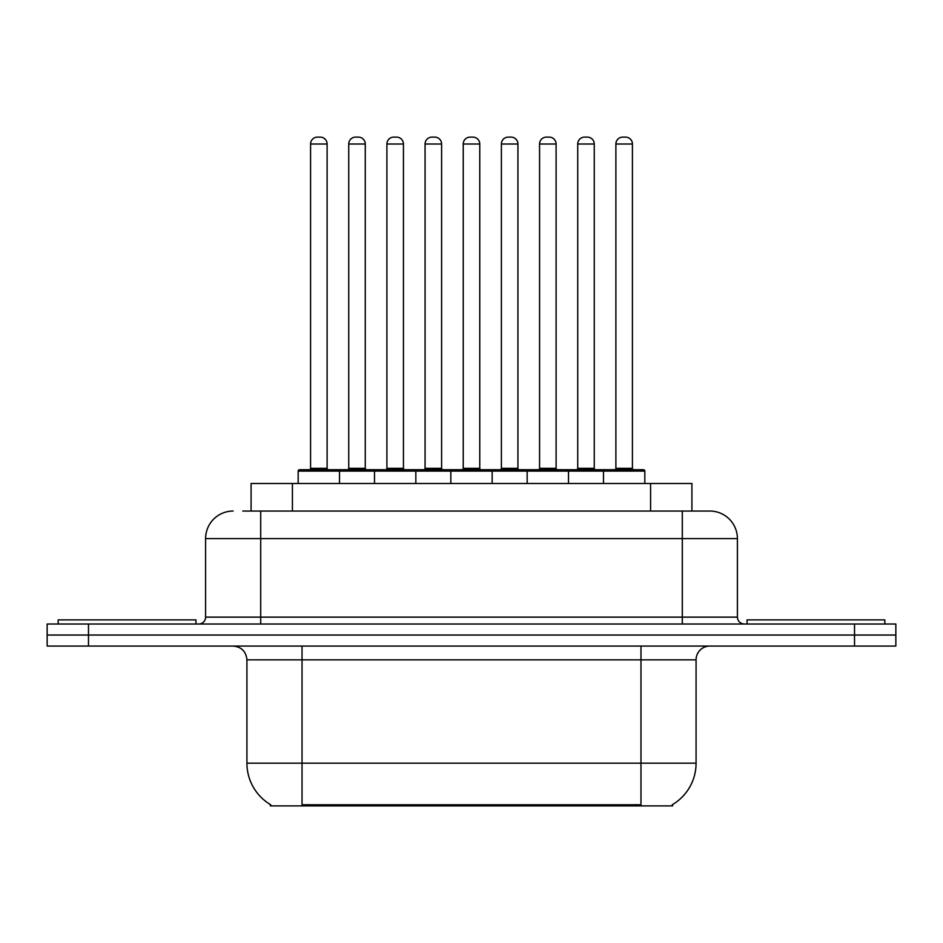 <?xml version="1.0" encoding="UTF-8"?>
<svg xmlns="http://www.w3.org/2000/svg" width="943" height="943" viewBox="0 0 943 943"><rect width="100%" height="100%" fill="white"/><g stroke="black" fill="none" stroke-linecap="round" stroke-linejoin="round"><path stroke-width="1.41" d="M251.086 511.047L251.086 483.488L691.914 483.488L691.914 511.047M672.654 804.532L672.654 805.888L270.346 805.888L270.346 804.532M270.759 804.768A48.223 48.223 0 0 1 246.925 763.17L302.031 763.17L302.031 804.768L640.969 804.768L640.969 763.17L696.075 763.17L696.075 659.841A13.78 13.78 0 0 1 709.855 646.061M246.925 763.17L246.925 659.841C246.111 651.472 241.514 646.874 233.145 646.061M672.241 804.768A48.223 48.223 0 0 0 696.075 763.17M88.477 624.018L895.85 624.018L895.85 635.04L47.15 635.04L47.15 646.061L88.477 646.061L88.477 635.04L47.15 635.04L47.15 624.018L88.477 624.018L88.477 635.04L895.85 635.04L895.85 646.061L88.477 646.061M243.424 511.047L709.431 511.047M242.799 511.047L260.704 511.047L260.704 538.594L205.598 538.594L205.598 617.135A6.884 6.884 0 0 1 198.702 624.018M233.145 511.047A27.559 27.559 0 0 0 205.598 538.594M709.855 511.047A27.559 27.559 0 0 1 737.402 538.594L737.402 617.135C737.815 621.319 740.114 623.606 744.298 624.018M603.485 483.488L603.485 471.087A1.379 1.379 0 0 1 604.864 469.708L643.444 469.708A1.379 1.379 0 0 1 644.823 471.087L298.177 471.087A1.379 1.379 0 0 1 299.556 469.708L338.136 469.708A1.379 1.379 0 0 1 339.515 471.087L339.515 483.488M327.115 144.008L310.577 144.008A6.884 6.884 0 0 1 317.461 137.112L320.219 137.112A6.884 6.884 0 0 1 327.115 144.008L327.115 468.329A1.379 1.379 0 0 0 328.494 469.708M310.577 144.008L310.577 468.329A1.379 1.379 0 0 1 309.198 469.708M298.177 471.087L298.177 483.488M377.671 471.087A1.379 1.379 0 0 0 376.292 469.708L337.724 469.708M348.745 144.008A6.884 6.884 0 0 1 355.629 137.112L358.387 137.112A6.884 6.884 0 0 1 365.271 144.008L348.745 144.008L348.745 468.329A1.379 1.379 0 0 1 347.366 469.708M365.271 144.008L365.271 468.329A1.379 1.379 0 0 0 366.65 469.708M195.944 624.018L195.944 619.881L58.171 619.881L58.171 624.018M374.501 483.488L374.501 471.087A1.379 1.379 0 0 1 375.88 469.708L414.46 469.708A1.379 1.379 0 0 1 415.839 471.087L415.839 483.488M403.439 144.008L386.901 144.008A6.884 6.884 0 0 1 393.797 137.112L396.555 137.112A6.884 6.884 0 0 1 403.439 144.008L403.439 468.329A1.379 1.379 0 0 0 404.818 469.708M386.901 144.008L386.901 468.329A1.379 1.379 0 0 1 385.522 469.708M450.837 483.488L450.837 471.087A1.379 1.379 0 0 1 452.216 469.708L490.784 469.708A1.379 1.379 0 0 1 492.163 471.087L492.163 483.488M479.763 144.008L463.237 144.008A6.884 6.884 0 0 1 470.121 137.112L472.879 137.112A6.884 6.884 0 0 1 479.763 144.008L479.763 468.329A1.379 1.379 0 0 0 481.142 469.708M463.237 144.008L463.237 468.329A1.379 1.379 0 0 1 461.858 469.708M527.161 483.488L527.161 471.087A1.379 1.379 0 0 1 528.54 469.708L567.12 469.708A1.379 1.379 0 0 1 568.499 471.087L568.499 483.488M556.099 144.008L539.561 144.008A6.884 6.884 0 0 1 546.445 137.112L549.203 137.112A6.884 6.884 0 0 1 556.099 144.008L556.099 468.329A1.379 1.379 0 0 0 557.478 469.708M539.561 144.008L539.561 468.329A1.379 1.379 0 0 1 538.182 469.708M632.423 144.008L615.885 144.008A6.884 6.884 0 0 1 622.781 137.112L625.539 137.112A6.884 6.884 0 0 1 632.423 144.008L632.423 468.329A1.379 1.379 0 0 0 633.802 469.708M615.885 144.008L615.885 468.329A1.379 1.379 0 0 1 614.506 469.708M644.823 471.087L644.823 483.488M454.007 471.087A1.379 1.379 0 0 0 452.628 469.708L414.048 469.708M425.069 144.008A6.884 6.884 0 0 1 431.953 137.112L434.711 137.112A6.884 6.884 0 0 1 441.607 144.008L425.069 144.008L425.069 468.329A1.379 1.379 0 0 1 423.69 469.708M441.607 144.008L441.607 468.329A1.379 1.379 0 0 0 442.986 469.708M530.331 471.087A1.379 1.379 0 0 0 528.952 469.708M490.372 469.708L528.54 469.708M501.393 144.008A6.884 6.884 0 0 1 508.289 137.112L511.047 137.112A6.884 6.884 0 0 1 517.931 144.008L501.393 144.008L501.393 468.329A1.379 1.379 0 0 1 500.014 469.708M517.931 144.008L517.931 468.329A1.379 1.379 0 0 0 519.31 469.708M606.655 471.087A1.379 1.379 0 0 0 605.276 469.708L566.708 469.708M577.729 144.008A6.884 6.884 0 0 1 584.613 137.112L587.371 137.112A6.884 6.884 0 0 1 594.255 144.008L577.729 144.008L577.729 468.329A1.379 1.379 0 0 1 576.35 469.708M594.255 144.008L594.255 468.329A1.379 1.379 0 0 0 595.634 469.708M884.829 624.018L884.829 619.881L747.056 619.881L747.056 624.018M635.452 805.888L635.452 804.532M307.548 805.888L307.548 804.532M292.413 511.047L292.413 483.488M650.587 511.047L650.587 483.488M640.969 646.061L640.969 659.841L246.925 659.841M696.075 659.841L640.969 659.841L640.969 763.17L302.031 763.17L302.031 646.061M854.523 646.061L854.523 624.018M260.704 624.018L260.704 617.135L737.402 617.135M205.598 617.135L260.704 617.135L260.704 538.594L682.296 538.594L682.296 624.018M737.402 538.594L682.296 538.594L682.296 511.047M310.577 468.329L327.115 468.329M348.745 468.329L365.271 468.329M386.901 468.329L403.439 468.329M463.237 468.329L479.763 468.329M539.561 468.329L556.099 468.329M615.885 468.329L632.423 468.329M425.069 468.329L441.607 468.329M501.393 468.329L517.931 468.329M577.729 468.329L594.255 468.329"/></g></svg>
